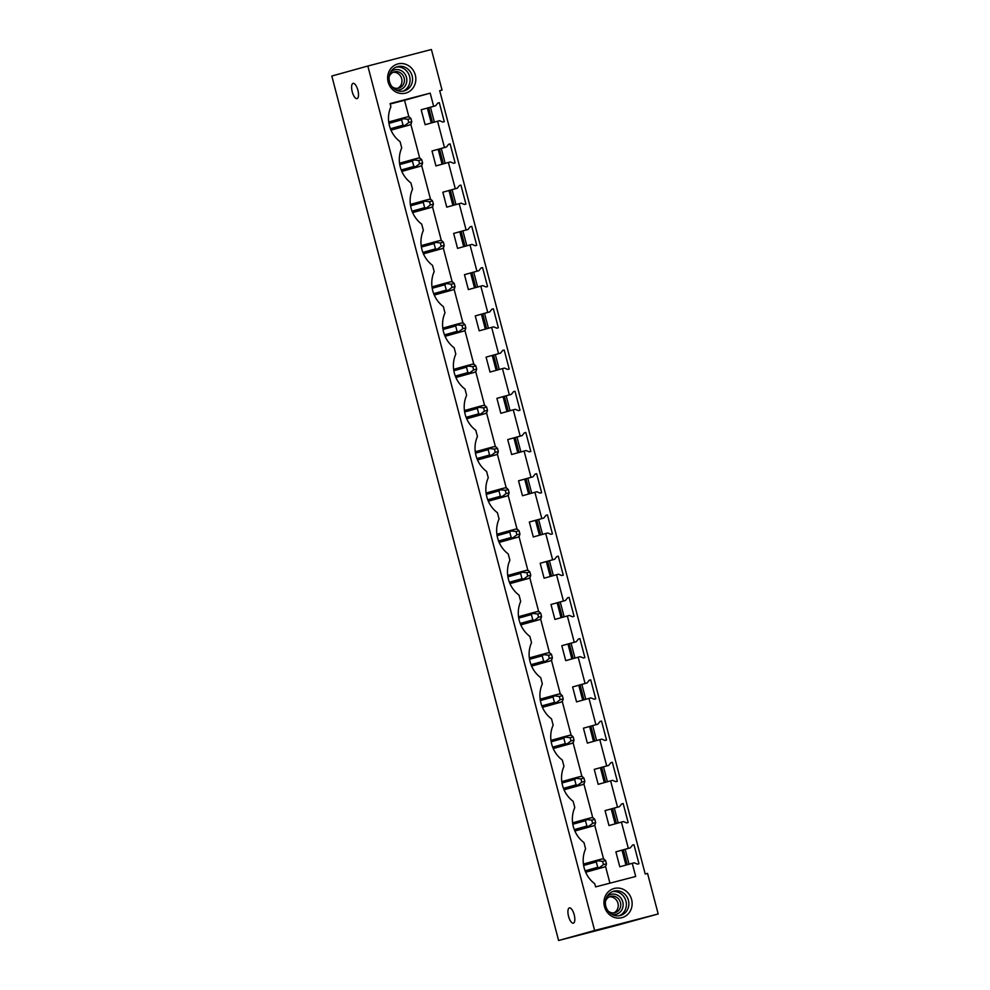 <?xml version="1.0" encoding="UTF-8"?>
<svg xmlns="http://www.w3.org/2000/svg" width="990" height="990" viewBox="0 0 990 990"><rect width="100%" height="100%" fill="white"/><g stroke="black" fill="none" stroke-linecap="round" stroke-linejoin="round"><path stroke-width="1.49" d="M594.631 930.489L558.595 940.5L616.51 925.452L658.189 913.968L594.631 930.489L367.835 66.021L331.811 76.032L558.595 940.5M357.068 98.616A7.883 2.933 75.4 0 1 357.043 98.616A7.883 2.933 75.4 0 1 352.23 91.748A7.883 2.933 75.4 0 1 353.059 83.358A7.883 2.933 75.4 0 1 353.084 83.358A7.883 2.933 75.4 0 1 357.885 90.226A7.883 2.933 75.4 0 1 357.068 98.616M573.371 923.163A7.883 2.933 75.4 0 1 573.359 923.163A7.883 2.933 75.4 0 1 568.545 916.295A7.883 2.933 75.4 0 1 569.374 907.904A7.883 2.933 75.4 0 1 569.386 907.892A7.883 2.933 75.4 0 1 574.2 914.772A7.883 2.933 75.4 0 1 573.371 923.163M367.835 66.021L431.405 49.5L442.047 90.078L439.709 90.684L645.208 873.997L647.547 873.39L658.189 913.968M635.704 876.472L595.596 886.891L594.767 883.761A27.683 25.703 74.5 0 1 585.597 848.801L583.952 842.527A27.683 25.703 74.5 0 1 574.782 807.568L573.136 801.306A27.683 25.703 74.5 0 1 563.966 766.347L562.32 760.073A27.683 25.703 74.5 0 1 553.15 725.113L551.504 718.851A27.683 25.703 74.5 0 1 542.334 683.892L540.689 677.618A27.683 25.703 74.5 0 1 531.519 642.659L529.873 636.397A27.683 25.703 74.5 0 1 520.703 601.437L519.057 595.163A27.683 25.703 74.5 0 1 509.887 560.204L508.241 553.942A27.683 25.703 74.5 0 1 499.071 518.983L497.425 512.721A27.683 25.703 74.5 0 1 488.256 477.749L486.61 471.488A27.683 25.703 74.5 0 1 477.44 436.528L475.794 430.266A27.683 25.703 74.5 0 1 466.624 395.295L464.978 389.033A27.683 25.703 74.5 0 1 455.808 354.074L454.163 347.812A27.683 25.703 74.5 0 1 444.993 312.84L443.347 306.578A27.683 25.703 74.5 0 1 434.177 271.619L432.531 265.357A27.683 25.703 74.5 0 1 423.361 230.385L421.715 224.124A27.683 25.703 74.5 0 1 412.545 189.164L410.9 182.903A27.683 25.703 74.5 0 1 401.73 147.931L400.084 141.669A27.683 25.703 74.5 0 1 390.914 106.71L390.097 103.579L430.204 93.159L433.657 106.301L435.637 105.782L437.803 103.059L439.3 102.663L444.287 121.659L442.778 122.042L439.56 120.718L437.568 121.238L444.473 147.522L446.453 147.015L448.618 144.28L450.116 143.897L455.103 162.88L453.593 163.276L450.376 161.939L448.383 162.459L455.289 188.756L457.269 188.236L459.434 185.514L460.932 185.118L465.919 204.113L464.409 204.497L461.192 203.173L459.199 203.692L466.104 229.977L468.084 229.47L470.25 226.735L471.747 226.351L476.735 245.334L475.225 245.73L472.007 244.394L470.015 244.914L476.92 271.211L478.9 270.691L481.066 267.968L482.563 267.572L487.55 286.568L486.041 286.952L482.823 285.627L480.831 286.147L487.736 312.432L489.716 311.924L491.882 309.189L493.379 308.806L498.366 327.789L496.856 328.185L493.639 326.849L491.646 327.368L498.552 353.665L500.532 353.145L502.697 350.423L504.195 350.027L509.182 369.022L507.672 369.406L504.454 368.082L502.462 368.602L509.367 394.886L511.347 394.379L513.513 391.644L515.01 391.26L519.998 410.244L518.488 410.64L515.27 409.303L513.278 409.823L520.183 436.12L522.163 435.6L524.329 432.878L525.826 432.482L530.813 451.477L529.304 451.861L526.086 450.537L524.094 451.044L530.999 477.341L532.979 476.834L535.144 474.099L536.642 473.703L541.629 492.698L540.119 493.094L536.902 491.758L534.909 492.278L541.815 518.574L543.795 518.055L545.96 515.332L547.458 514.936L552.445 533.932L550.935 534.315L547.718 532.991L545.725 533.499L552.63 559.796L554.61 559.288L556.776 556.553L558.273 556.157L563.261 575.153L561.751 575.549L558.533 574.212L556.541 574.732L563.446 601.029L565.426 600.509L567.592 597.787L569.089 597.391L574.076 616.374L572.567 616.77L569.349 615.446L567.357 615.953L574.262 642.25L576.242 641.743L578.408 639.008L579.905 638.612L584.892 657.607L583.382 658.004L580.165 656.667L578.172 657.187L585.078 683.484L587.058 682.964L589.223 680.241L590.721 679.845L595.708 698.829L594.198 699.225L590.981 697.901L588.988 698.408L595.893 724.705L597.873 724.185L600.039 721.462L601.536 721.067L606.524 740.062L605.014 740.458L601.796 739.122L599.804 739.641L606.709 765.938L608.689 765.418L610.855 762.684L612.352 762.3L617.339 781.283L615.83 781.679L612.612 780.355L610.62 780.863L617.525 807.159L619.505 806.64L621.671 803.917L623.168 803.521L628.155 822.517L626.645 822.913L623.428 821.576L621.435 822.096L628.341 848.393L630.321 847.873L632.486 845.138L633.984 844.755L638.971 863.738L637.461 864.134L634.244 862.81L632.251 863.317L635.704 876.472M404.873 64.028A15.098 14.021 74.5 0 0 387.981 74.621A15.098 14.021 74.5 0 0 398.586 93.048A15.098 14.021 74.5 0 0 415.478 82.442A15.098 14.021 74.5 0 0 404.873 64.028M627.908 914.203A15.098 14.021 74.5 0 0 628.118 892.98A15.098 14.021 74.5 0 0 608.169 891.953A15.098 14.021 74.5 0 0 607.971 913.176A15.098 14.021 74.5 0 0 627.908 914.203M442.047 90.078L439.721 90.721M625.136 849.309L629.046 864.208M614.32 808.087L618.23 822.987M603.504 766.854L607.414 781.754M592.688 725.633L596.599 740.532M581.873 684.399L585.783 699.299M571.057 643.178L574.967 658.078M560.241 601.957L564.152 616.844M549.425 560.724L553.336 575.623M538.61 519.503L542.52 534.402M527.794 478.269L531.704 493.168M516.978 437.048L520.889 451.947M506.162 395.814L510.073 410.714M495.346 354.593L499.257 369.493M484.531 313.36L488.441 328.259M473.715 272.139L477.625 287.038M462.899 230.905L466.81 245.805M452.084 189.684L455.994 204.583M441.268 148.451L445.178 163.35M430.452 107.229L434.363 122.129M438.174 149.317L442.085 164.216M448.99 190.538L452.9 205.437M459.805 231.771L463.716 246.671M470.621 272.993L474.532 287.892M481.437 314.226L485.348 329.125M492.253 355.447L496.163 370.347M503.068 396.681L506.979 411.58M513.884 437.902L517.795 452.801M524.7 479.135L528.611 494.035M535.516 520.356L539.426 535.256M546.332 561.59L550.242 576.477M557.147 602.811L561.058 617.711M567.963 644.032L571.874 658.932M578.779 685.266L582.689 700.165M589.595 726.487L593.505 741.386M600.41 767.72L604.321 782.62M611.226 808.941L615.136 823.841M622.042 850.175L625.952 865.074M427.358 108.083L431.269 122.983M428.658 107.724L432.556 122.624M439.473 148.958L443.371 163.857M450.289 190.179L454.187 205.079M461.105 231.412L465.003 246.312M471.921 272.634L475.819 287.533M482.736 313.867L486.635 328.767M493.552 355.088L497.45 369.988M504.368 396.322L508.266 411.221M515.184 437.543L519.082 452.442M525.999 478.776L529.898 493.676M536.815 519.998L540.713 534.897M547.631 561.219L551.529 576.118M558.447 602.452L562.345 617.352M569.262 643.673L573.161 658.573M580.078 684.907L583.976 699.806M590.894 726.128L594.792 741.027M601.71 767.361L605.608 782.261M612.525 808.582L616.423 823.482M623.341 849.816L627.239 864.716M430.204 93.159L404.539 100.287L408.92 116.969M410.8 124.158L419.735 158.202M421.616 165.379L430.551 199.423M432.432 206.613L441.367 240.657M443.248 247.834L452.183 281.878M454.064 289.068L462.998 323.111M464.879 330.289L473.814 364.332M475.695 371.522L484.63 405.566M486.511 412.743L495.446 446.787M497.327 453.977L506.261 488.021M508.142 495.198L517.077 529.242M518.958 536.432L527.893 570.463M529.774 577.653L538.708 611.696M540.59 618.886L549.524 652.917M551.405 660.107L560.34 694.151M562.221 701.341L571.156 735.372M573.037 742.562L581.971 776.606M583.853 783.783L592.787 817.827M594.668 825.016L603.603 859.06M605.484 866.238L609.927 883.167M404.539 100.287L390.209 104.012M437.568 121.238L425.118 124.703L421.196 109.766L435.637 105.782M433.657 106.301L421.196 109.766M632.251 863.317L619.802 866.782L615.879 851.846L630.321 847.873M628.341 848.393L615.879 851.846M621.435 822.096L608.986 825.561L605.063 810.624L619.505 806.64M617.525 807.159L605.063 810.624M610.62 780.863L598.17 784.327L594.248 769.391L608.689 765.418M606.709 765.938L594.248 769.391M599.804 739.641L587.355 743.106L583.432 728.17L597.873 724.185M595.893 724.705L583.432 728.17M588.988 698.408L576.539 701.873L572.616 686.936L587.058 682.964M585.078 683.484L572.616 686.936M578.172 657.187L565.723 660.652L561.8 645.715L576.242 641.743M574.262 642.25L561.8 645.715M567.357 615.953L554.907 619.418L550.985 604.494L565.426 600.509M563.446 601.029L550.985 604.494M556.541 574.732L544.092 578.197L540.169 563.261L554.61 559.288M552.63 559.796L540.169 563.261M545.725 533.499L533.276 536.964L529.353 522.039L543.795 518.055M541.815 518.574L529.353 522.039M534.909 492.278L522.46 495.743L518.537 480.806L532.979 476.834M530.999 477.341L518.537 480.806M524.094 451.044L511.644 454.509L507.721 439.585L522.163 435.6M520.183 436.12L507.721 439.585M513.278 409.823L500.829 413.288L496.906 398.351L511.347 394.379M509.367 394.886L496.906 398.351M502.462 368.602L490.013 372.054L486.09 357.13L500.532 353.145M498.552 353.665L486.09 357.13M491.646 327.368L479.197 330.833L475.274 315.897L489.716 311.924M487.736 312.432L475.274 315.897M480.831 286.147L468.381 289.6L464.459 274.675L478.9 270.691M476.92 271.211L464.459 274.675M470.015 244.914L457.566 248.379L453.643 233.442L468.084 229.47M466.104 229.977L453.643 233.442M459.199 203.692L446.75 207.145L442.827 192.221L457.269 188.236M455.289 188.756L442.827 192.221M448.383 162.459L435.934 165.924L432.011 150.987L446.453 147.015M444.473 147.522L432.011 150.987M439.3 102.663L437.766 103.096M450.116 143.897L448.581 144.317M460.932 185.118L459.397 185.551M471.747 226.351L470.213 226.772M482.563 267.572L481.029 268.005M493.379 308.806L491.844 309.226M504.195 350.027L502.66 350.46M515.01 391.26L513.476 391.681M525.826 432.482L524.292 432.902M536.642 473.703L535.107 474.136M547.458 514.936L545.923 515.357M558.273 556.157L556.739 556.59M569.089 597.391L567.555 597.812M579.905 638.612L578.37 639.045M590.721 679.845L589.186 680.266M601.536 721.067L600.002 721.5M612.352 762.3L610.818 762.721M623.168 803.521L621.633 803.954M633.984 844.755L632.449 845.175M396.21 67.085A12.585 11.682 -105.5 0 1 400.925 67.394A12.585 11.682 -105.5 0 1 410.009 78.853A12.585 11.682 -105.5 0 1 402.918 91.191M403.45 66.689A12.585 11.682 -105.5 0 1 412.57 78.853A12.585 11.682 -105.5 0 1 404.192 90.907A12.585 11.682 -105.5 0 1 398.203 90.882A12.585 11.682 -105.5 0 1 389.082 78.717A12.585 11.682 -105.5 0 1 397.46 66.664A12.585 11.682 -105.5 0 1 403.45 66.689M625.371 912.594A12.585 11.682 74.5 0 0 627.264 897.385A12.585 11.682 74.5 0 0 613.763 891.198A12.585 11.682 74.5 0 0 608.912 894.057A12.585 11.682 74.5 0 0 607.019 909.278A12.585 11.682 74.5 0 0 620.507 915.453A12.585 11.682 74.5 0 0 625.371 912.594M619.233 915.725A12.585 11.682 74.5 0 0 622.846 913.3A12.585 11.682 74.5 0 0 625.061 898.71A12.585 11.682 74.5 0 0 612.525 891.631M407.905 119.283L408.759 122.525L411.778 121.745L410.924 118.503L407.905 119.283L402.93 118.676L401.606 119.84L403.029 125.223L404.737 125.569L404.65 126.262L409.65 124.963L391 130.148M410.924 118.503L409.328 117.018L407.521 116.845L402.522 118.144L402.93 118.676M411.778 121.745L411.135 123.911L409.65 124.963M408.759 122.525L404.737 125.569M402.522 118.144L388.736 121.98M403.029 125.223L390.419 128.737M401.606 119.84L388.946 123.366M404.65 126.262L390.963 130.074M418.721 160.504L419.574 163.758L422.594 162.966L421.74 159.724L418.721 160.504L413.746 159.91L412.422 161.073L413.845 166.456L415.553 166.79L415.466 167.496L420.465 166.196L401.816 171.381M421.74 159.724L420.144 158.251L418.337 158.078L413.337 159.378L413.746 159.91M422.594 162.966L421.95 165.132L420.465 166.196M419.574 163.758L415.553 166.79M413.337 159.378L399.552 163.214M413.845 166.456L401.235 169.958M412.422 161.073L399.762 164.588M415.466 167.496L401.779 171.295M429.536 201.737L430.39 204.98L433.41 204.2L432.556 200.958L429.536 201.737L424.562 201.131L423.237 202.294L424.661 207.677L426.368 208.024L426.282 208.717L431.281 207.417L412.632 212.603M432.556 200.958L430.959 199.473L429.153 199.299L424.153 200.599L424.562 201.131M433.41 204.2L432.766 206.365L431.281 207.417M430.39 204.98L426.368 208.024M424.153 200.599L410.367 204.435M424.661 207.677L412.05 211.192M423.237 202.294L410.578 205.821M426.282 208.717L412.595 212.528M440.352 242.958L441.206 246.213L444.225 245.421L443.371 242.179L440.352 242.958L435.377 242.364L434.053 243.528L435.476 248.911L437.184 249.245L437.097 249.95L442.097 248.651L423.448 253.836M443.371 242.179L441.775 240.706L439.968 240.533L434.969 241.832L435.377 242.364M444.225 245.421L443.582 247.587L442.097 248.651M441.206 246.213L437.184 249.245M434.969 241.832L421.183 245.669M435.476 248.911L422.866 252.413M434.053 243.528L421.394 247.042M437.097 249.95L423.411 253.749M451.168 284.192L452.022 287.434L455.041 286.654L454.187 283.412L451.168 284.192L446.193 283.586L444.869 284.749L446.292 290.132L448 290.478L447.913 291.171L452.913 289.872L434.264 295.057M454.187 283.412L452.591 281.927L450.784 281.754L445.785 283.053L446.193 283.586M455.041 286.654L454.398 288.808L452.913 289.872M452.022 287.434L448 290.478M445.785 283.053L431.999 286.89M446.292 290.132L433.682 293.646M444.869 284.749L432.209 288.276M447.913 291.171L434.226 294.983M461.983 325.413L462.837 328.668L465.857 327.876L465.003 324.633L461.983 325.413L457.009 324.819L455.685 325.982L457.108 331.365L458.815 331.7L458.729 332.405L463.728 331.106L445.079 336.291M465.003 324.633L463.407 323.148L461.6 322.988L456.6 324.287L457.009 324.819M465.857 327.876L465.213 330.041L463.728 331.106M462.837 328.668L458.815 331.7M456.6 324.287L442.815 328.111M457.108 331.365L444.498 334.868M455.685 325.982L443.025 329.497M458.729 332.405L445.042 336.204M472.799 366.647L473.653 369.889L476.673 369.109L475.819 365.867L472.799 366.647L467.825 366.04L466.5 367.203L467.924 372.587L469.631 372.933L469.545 373.626L474.544 372.327L455.895 377.512M475.819 365.867L474.222 364.382L472.416 364.209L467.416 365.508L467.825 366.04M476.673 369.109L476.029 371.262L474.544 372.327M473.653 369.889L469.631 372.933M467.416 365.508L453.63 369.344M467.924 372.587L455.313 376.089M466.5 367.203L453.841 370.73M469.545 373.626L455.858 377.438M483.615 407.868L484.469 411.122L487.488 410.33L486.635 407.088L483.615 407.868L478.64 407.274L477.316 408.437L478.739 413.82L480.447 414.154L480.36 414.86L485.36 413.56L466.711 418.745M486.635 407.088L485.038 405.603L483.231 405.442L478.232 406.742L478.64 407.274M487.488 410.33L486.845 412.496L485.36 413.56M484.469 411.122L480.447 414.154M478.232 406.742L464.446 410.565M478.739 413.82L466.129 417.322M477.316 408.437L464.657 411.951M480.36 414.86L466.674 418.659M494.431 449.101L495.285 452.343L498.304 451.564L497.45 448.309L494.431 449.101L489.456 448.495L488.132 449.658L489.555 455.041L491.263 455.388L491.176 456.081L496.176 454.781L477.526 459.966M497.45 448.309L495.854 446.837L494.047 446.663L489.048 447.963L489.456 448.495M498.304 451.564L497.661 453.717L496.176 454.781M495.285 452.343L491.263 455.388M489.048 447.963L475.262 451.799M489.555 455.041L476.945 458.543M488.132 449.658L475.472 453.185M491.176 456.081L477.489 459.892M505.246 490.322L506.1 493.577L509.12 492.785L508.266 489.543L505.246 490.322L500.272 489.728L498.948 490.892L500.371 496.275L502.079 496.609L501.992 497.302L506.991 496.002L488.342 501.2M508.266 489.543L506.67 488.058L504.863 487.897L499.863 489.196L500.272 489.728M509.12 492.785L508.476 494.95L506.991 496.002M506.1 493.577L502.079 496.609M499.863 489.196L486.078 493.02M500.371 496.275L487.761 499.777M498.948 490.892L486.288 494.406M501.992 497.302L488.305 501.113M516.062 531.556L516.916 534.798L519.936 534.018L519.082 530.764L516.062 531.556L511.088 530.949L509.763 532.113L511.187 537.496L512.894 537.842L512.808 538.535L517.807 537.236L499.158 542.421M519.082 530.764L517.485 529.291L515.679 529.118L510.679 530.417L511.088 530.949M519.936 534.018L519.292 536.172L517.807 537.236M516.916 534.798L512.894 537.842M510.679 530.417L496.893 534.254M511.187 537.496L498.576 540.998M509.763 532.113L497.104 535.639M512.808 538.535L499.121 542.334M526.878 572.777L527.732 576.032L530.751 575.24L529.898 571.997L526.878 572.777L521.903 572.183L520.579 573.346L522.002 578.729L523.71 579.063L523.623 579.756L528.623 578.457L509.974 583.642M529.898 571.997L528.301 570.512L526.494 570.351L521.495 571.651L521.903 572.183M530.751 575.24L530.108 577.405L528.623 578.457M527.732 576.032L523.71 579.063M521.495 571.651L507.709 575.475M522.002 578.729L509.392 582.231M520.579 573.346L507.92 576.861M523.623 579.756L509.937 583.568M537.694 614.01L538.548 617.253L541.567 616.473L540.713 613.218L537.694 614.01L532.719 613.404L531.395 614.567L532.818 619.95L534.526 620.297L534.439 620.99L539.439 619.691L520.789 624.876M540.713 613.218L539.117 611.746L537.31 611.572L532.311 612.872L532.719 613.404M541.567 616.473L540.924 618.626L539.439 619.691M538.548 617.253L534.526 620.297M532.311 612.872L518.525 616.708M532.818 619.95L520.208 623.452M531.395 614.567L518.735 618.094M534.439 620.99L520.752 624.789M548.51 655.232L549.363 658.474L552.383 657.694L551.529 654.452L548.51 655.232L543.535 654.638L542.211 655.801L543.634 661.184L545.341 661.518L545.255 662.211L550.254 660.912L531.605 666.097M551.529 654.452L549.933 652.967L548.126 652.806L543.126 654.105L543.535 654.638M552.383 657.694L551.739 659.86L550.254 660.912M549.363 658.474L545.341 661.518M543.126 654.105L529.341 657.929M543.634 661.184L531.024 664.686M542.211 655.801L529.551 659.315M545.255 662.211L531.568 666.023M559.325 696.465L560.179 699.707L563.199 698.928L562.345 695.673L559.325 696.465L554.351 695.859L553.026 697.022L554.45 702.405L556.157 702.751L556.071 703.445L561.07 702.145L542.421 707.33M562.345 695.673L560.748 694.2L558.942 694.027L553.942 695.327L554.351 695.859M563.199 698.928L562.555 701.081L561.07 702.145M560.179 699.707L556.157 702.751M553.942 695.327L540.156 699.163M554.45 702.405L541.839 705.907M553.026 697.022L540.367 700.549M556.071 703.445L542.384 707.244M570.141 737.686L570.995 740.928L574.014 740.149L573.161 736.907L570.141 737.686L565.166 737.092L563.842 738.255L565.265 743.639L566.973 743.973L566.886 744.666L571.886 743.366L553.237 748.551M573.161 736.907L571.564 735.422L569.757 735.261L564.758 736.56L565.166 737.092M574.014 740.149L573.371 742.314L571.886 743.366M570.995 740.928L566.973 743.973M564.758 736.56L550.972 740.384M565.265 743.639L552.655 747.141M563.842 738.255L551.183 741.77M566.886 744.666L553.2 748.477M580.957 778.92L581.811 782.162L584.83 781.382L583.976 778.128L580.957 778.92L575.982 778.313L574.658 779.476L576.069 784.86L577.789 785.206L577.702 785.899L582.702 784.6L564.053 789.785M583.976 778.128L582.38 776.655L580.573 776.482L575.574 777.781L575.982 778.313M584.83 781.382L584.187 783.535L582.702 784.6M581.811 782.162L577.789 785.206M575.574 777.781L561.788 781.617M576.069 784.86L563.471 788.362M574.658 779.476L561.998 783.003M577.702 785.899L564.015 789.698M591.773 820.141L592.626 823.383L595.646 822.603L594.792 819.361L591.773 820.141L586.798 819.547L585.474 820.71L586.884 826.093L588.605 826.427L588.518 827.12L593.517 825.821L574.868 831.006M594.792 819.361L593.196 817.876L591.389 817.703L586.389 819.002L586.798 819.547M595.646 822.603L595.002 824.769L593.517 825.821M592.626 823.383L588.605 826.427M586.389 819.002L572.604 822.838M586.884 826.093L574.287 829.595M585.474 820.71L572.814 824.225M588.518 827.12L574.831 830.932M602.588 861.374L603.442 864.616L606.462 863.837L605.608 860.582L602.588 861.374L597.614 860.768L596.289 861.931L597.7 867.314L599.42 867.648L599.334 868.354L604.333 867.054L585.684 872.24M605.608 860.582L604.011 859.11L602.205 858.936L597.205 860.236L597.614 860.768M606.462 863.837L605.818 865.99L604.333 867.054M603.442 864.616L599.42 867.648M597.205 860.236L583.419 864.072M597.7 867.314L585.102 870.816M596.289 861.931L583.63 865.458M599.334 868.354L585.647 872.153M395.691 89.83A10.296 9.553 74.5 0 0 406.655 82.133A10.296 9.553 74.5 0 0 399.366 69.894A10.296 9.553 74.5 0 0 390.728 71.985M391.879 86.538A8.44 7.846 74.5 0 0 404.44 80.017A8.44 7.846 74.5 0 0 389.169 76.762M393.079 72.295A8.44 7.846 -105.5 0 1 397.535 88.345M611.993 914.364A10.296 9.553 74.5 0 0 620.26 911.914A10.296 9.553 74.5 0 0 620.507 897.571A10.296 9.553 74.5 0 0 607.031 896.519M605.472 901.296A8.44 7.846 -105.5 0 1 619.666 900.516A8.44 7.846 -105.5 0 1 608.194 911.085M613.85 912.879A8.44 7.846 74.5 0 0 609.394 896.841"/></g></svg>
